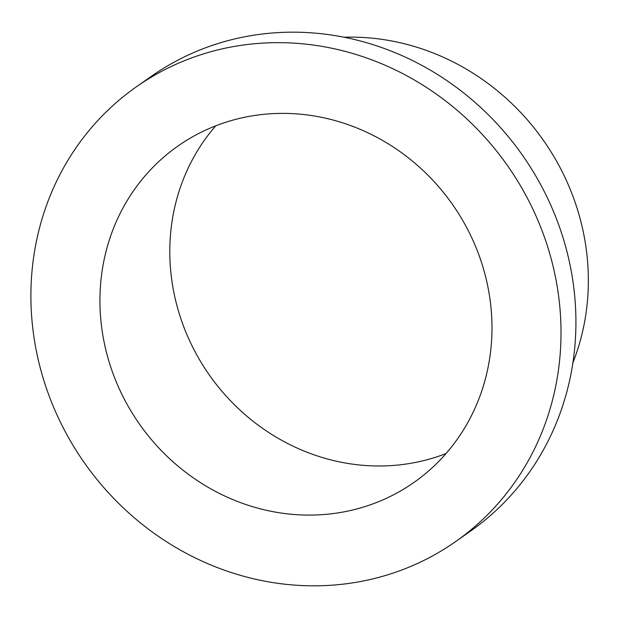 <?xml version="1.0" encoding="UTF-8"?>
<svg xmlns="http://www.w3.org/2000/svg" width="618" height="618" viewBox="0 0 618 618"><rect width="100%" height="100%" fill="white"/><g stroke="black" fill="none" stroke-linecap="round" stroke-linejoin="round"><path stroke-width="0.93" d="M455.705 541.53L470.615 531.055A277.814 258.525 -125.1 0 0 563.068 237.86A277.814 258.525 -125.1 0 0 316.532 33.248A277.814 258.525 -125.1 0 0 151.109 76.47L136.207 86.945A277.814 258.525 -125.1 0 0 43.754 380.14A277.814 258.525 -125.1 0 0 290.29 584.752A277.814 258.525 -125.1 0 0 455.705 541.53A277.814 258.525 -125.1 0 0 548.158 248.336A277.814 258.525 -125.1 0 0 301.623 43.724A277.814 258.525 -125.1 0 0 136.207 86.945M572.886 362.805A233.241 217.049 -125.1 0 0 370.576 38.022A233.241 217.049 -125.1 0 0 344.056 37.227M300.147 114.175A205.462 191.194 -125.1 0 0 177.814 146.142A205.462 191.194 -125.1 0 0 109.44 362.975A205.462 191.194 -125.1 0 0 291.766 514.3A205.462 191.194 -125.1 0 0 414.099 482.334A205.462 191.194 -125.1 0 0 482.473 265.501A205.462 191.194 -125.1 0 0 300.147 114.175M215.728 125.84A205.462 191.194 -125.1 0 0 187.262 335.458A205.462 191.194 -125.1 0 0 361.63 465.192A205.462 191.194 -125.1 0 0 446.049 453.535"/></g></svg>
